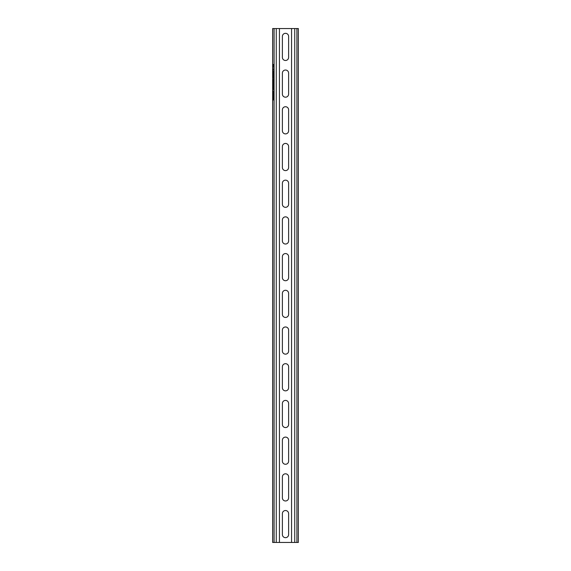 <?xml version="1.0" encoding="UTF-8"?>
<svg xmlns="http://www.w3.org/2000/svg" width="571" height="571" viewBox="0 0 571 571"><rect width="100%" height="100%" fill="white"/><g stroke="black" fill="none" stroke-linecap="round" stroke-linejoin="round"><path stroke-width="0.86" d="M273.231 98.498L273.388 99.49L273.231 98.498M273.388 97.006L273.388 99.982L273.388 97.006M273.231 92.438L273.388 93.43L273.231 92.438M273.388 93.922L273.388 90.953L273.388 93.922M291.56 542.45L272.66 542.45L272.66 28.55L298.34 28.55L298.34 542.45L291.56 542.45L291.56 28.55M273.045 69.048L273.73 68.684L273.216 70.262L273.309 69.248M273.523 74.608L273.545 77.435L273.523 75.179L273.216 77.378L273.045 76.093L273.523 74.608M273.145 85.172L273.73 85.172L273.73 85.793L273.045 85.793L273.623 83.673L273.045 81.56L273.73 81.56L273.73 82.181L273.145 82.181L273.73 83.352L273.145 85.172M273.659 91.21L273.687 99.875L273.73 91.21M273.088 91.06L273.066 99.875L273.088 91.06M273.195 96.742L273.573 96.742L273.466 94.044L273.195 96.742M273.516 89.19L273.045 87.898L273.73 86.15L273.516 89.19M273.652 77.884L273.73 80.597L273.045 80.597L273.045 79.976L273.652 79.976L273.73 77.884M273.659 71.561L273.545 74.044L273.502 71.789L273.402 73.987L273.052 73.538L273.052 71.446L273.316 73.302L273.659 71.561M273.737 65.858L273.53 67.271L273.045 65.865L273.53 64.444L273.659 65.858M288.619 513.636A3.119 3.119 0 0 0 285.5 510.517A3.119 3.119 0 0 0 282.381 513.636L282.381 534.556A3.119 3.119 0 0 0 285.5 537.675A3.119 3.119 0 0 0 288.619 534.556L288.619 513.636M288.619 476.928A3.119 3.119 0 0 0 285.5 473.809A3.119 3.119 0 0 0 282.381 476.928L282.381 497.848A3.119 3.119 0 0 0 285.5 500.974A3.119 3.119 0 0 0 288.619 497.848L288.619 476.928M288.619 440.22A3.119 3.119 0 0 0 285.5 437.1A3.119 3.119 0 0 0 282.381 440.22L282.381 461.147A3.119 3.119 0 0 0 285.5 464.266A3.119 3.119 0 0 0 288.619 461.147L288.619 440.22M288.619 403.511A3.119 3.119 0 0 0 285.5 400.392A3.119 3.119 0 0 0 282.381 403.511L282.381 424.439A3.119 3.119 0 0 0 285.5 427.558A3.119 3.119 0 0 0 288.619 424.439L288.619 403.511M288.619 366.803A3.119 3.119 0 0 0 285.5 363.684A3.119 3.119 0 0 0 282.381 366.803L282.381 387.73A3.119 3.119 0 0 0 285.5 390.85A3.119 3.119 0 0 0 288.619 387.73L288.619 366.803M288.619 330.102A3.119 3.119 0 0 0 285.5 326.976A3.119 3.119 0 0 0 282.381 330.102L282.381 351.022A3.119 3.119 0 0 0 285.5 354.141A3.119 3.119 0 0 0 288.619 351.022L288.619 330.102M288.619 293.394A3.119 3.119 0 0 0 285.5 290.275A3.119 3.119 0 0 0 282.381 293.394L282.381 314.314A3.119 3.119 0 0 0 285.5 317.433A3.119 3.119 0 0 0 288.619 314.314L288.619 293.394M288.619 256.686A3.119 3.119 0 0 0 285.5 253.567A3.119 3.119 0 0 0 282.381 256.686L282.381 277.606A3.119 3.119 0 0 0 285.5 280.725A3.119 3.119 0 0 0 288.619 277.606L288.619 256.686M288.619 219.978A3.119 3.119 0 0 0 285.5 216.859A3.119 3.119 0 0 0 282.381 219.978L282.381 240.898A3.119 3.119 0 0 0 285.5 244.024A3.119 3.119 0 0 0 288.619 240.898L288.619 219.978M288.619 183.27A3.119 3.119 0 0 0 285.5 180.15A3.119 3.119 0 0 0 282.381 183.27L282.381 204.197A3.119 3.119 0 0 0 285.5 207.316A3.119 3.119 0 0 0 288.619 204.197L288.619 183.27M288.619 146.561A3.119 3.119 0 0 0 285.5 143.442A3.119 3.119 0 0 0 282.381 146.561L282.381 167.489A3.119 3.119 0 0 0 285.5 170.608A3.119 3.119 0 0 0 288.619 167.489L288.619 146.561M288.619 109.853A3.119 3.119 0 0 0 285.5 106.734A3.119 3.119 0 0 0 282.381 109.853L282.381 130.78A3.119 3.119 0 0 0 285.5 133.899A3.119 3.119 0 0 0 288.619 130.78L288.619 109.853M288.619 73.152A3.119 3.119 0 0 0 285.5 70.026A3.119 3.119 0 0 0 282.381 73.152L282.381 94.072A3.119 3.119 0 0 0 285.5 97.191A3.119 3.119 0 0 0 288.619 94.072L288.619 73.152M288.619 36.444A3.119 3.119 0 0 0 285.5 33.325A3.119 3.119 0 0 0 282.381 36.444L282.381 57.364A3.119 3.119 0 0 0 285.5 60.483A3.119 3.119 0 0 0 288.619 57.364L288.619 36.444M279.44 542.45L279.44 28.55M273.573 96.235L273.573 96.742M273.352 96.235L273.302 94.629L273.516 96.235M273.73 86.706L273.045 87.898M273.259 88.598L273.73 89.797M273.73 85.172L273.366 85.172M273.366 82.181L273.73 82.181M273.73 81.56L273.259 81.56L273.259 82.181M273.259 82.481L273.73 83.452M273.73 83.901L273.045 84.858M273.259 85.172L273.259 85.793L273.73 85.793M273.259 79.976L273.259 80.597L273.73 80.597M273.745 74.608L273.573 75.436M273.438 74.837L273.259 76.093M273.602 71.368L273.695 71.789M273.73 68.684L273.259 69.048M273.745 64.444L273.573 65.272M273.438 64.616L273.43 67.1M273.573 66.436L273.745 67.271M273.395 65.851L273.216 66.536L273.316 65.851M272.688 542.45L272.688 28.55M274.087 542.45L274.087 28.55M294.743 542.45L294.743 28.55M276.257 542.45L276.257 28.55M296.913 542.45L296.913 28.55M298.34 542.45L298.34 28.55"/></g></svg>
